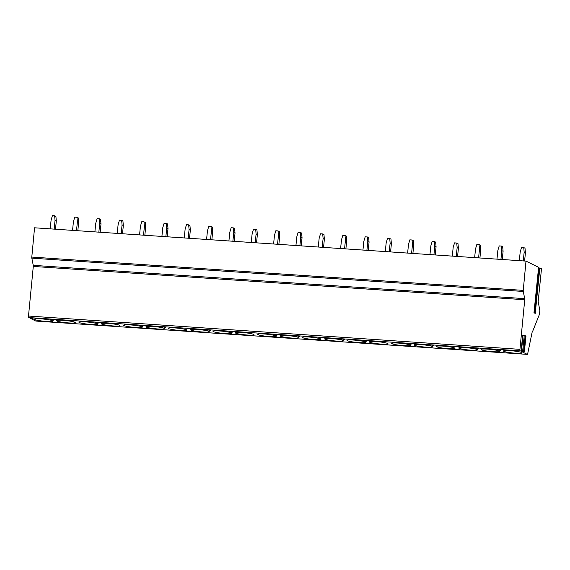 <?xml version="1.0" encoding="UTF-8"?>
<svg xmlns="http://www.w3.org/2000/svg" width="570" height="570" viewBox="0 0 570 570"><rect width="100%" height="100%" fill="white"/><g stroke="black" fill="none" stroke-linecap="round" stroke-linejoin="round"><path stroke-width="0.85" d="M539.854 267.936L535.237 313.407L533.976 312.78L538.607 267.33L525.996 261.11L523.246 290.387A1.382 0.392 93.9 0 0 523.281 291.455L524.699 298.652A1.382 0.392 -86.1 0 1 524.735 299.742L519.947 349.346A1.382 0.392 93.9 0 0 520.189 350.871L524.35 351.84L521.75 351.64L527.286 354.369A1.382 0.392 93.9 0 0 527.328 354.383A1.382 0.392 93.9 0 0 527.806 353.193L532.095 332.374A1.382 0.392 -86.1 0 1 532.494 331.64A1.382 0.392 -86.1 0 1 532.537 331.655L539.427 314.398A1.382 0.392 93.9 0 0 539.605 313.564L539.826 310.458L538.173 301.473L541.5 268.748L538.557 267.843M521.051 351.298L522.669 335.381L525.968 335.958M525.996 261.11L34.549 227.793L31.799 257.07A1.382 0.392 93.9 0 0 31.827 258.146L33.252 265.342A1.382 0.392 -86.1 0 1 33.288 266.432L28.5 316.029A1.382 0.392 93.9 0 0 28.742 317.561L33.024 318.544L30.474 318.409L35.839 321.053A1.382 0.392 93.9 0 0 35.882 321.067A1.382 0.392 93.9 0 0 35.931 321.06M51.307 320.312A9.362 1.047 -174.2 0 0 41.012 318.858A9.362 1.047 -174.2 0 0 34.278 319.186A9.362 1.047 -174.2 0 0 46.17 321.402A9.362 1.047 -174.2 0 0 52.903 321.074A9.362 1.047 -174.2 0 0 51.877 320.483M68.507 322.912A9.362 1.047 -174.2 0 0 75.247 322.591A9.362 1.047 -174.2 0 0 63.356 320.376A9.362 1.047 -174.2 0 0 56.615 320.696A9.362 1.047 -174.2 0 0 68.507 322.912M95.988 323.34A9.362 1.047 -174.2 0 0 85.692 321.886A9.362 1.047 -174.2 0 0 78.952 322.214A9.362 1.047 -174.2 0 0 90.844 324.43A9.362 1.047 -174.2 0 0 97.584 324.102A9.362 1.047 -174.2 0 0 96.551 323.511M113.181 325.94A9.362 1.047 -174.2 0 0 119.921 325.62A9.362 1.047 -174.2 0 0 108.029 323.404A9.362 1.047 -174.2 0 0 101.289 323.724A9.362 1.047 -174.2 0 0 113.181 325.94M140.662 326.368A9.362 1.047 -174.2 0 0 130.366 324.914A9.362 1.047 -174.2 0 0 123.633 325.242A9.362 1.047 -174.2 0 0 135.525 327.458A9.362 1.047 -174.2 0 0 142.258 327.13A9.362 1.047 -174.2 0 0 141.232 326.539M162.999 327.885A9.362 1.047 -174.2 0 0 152.71 326.432A9.362 1.047 -174.2 0 0 145.97 326.753A9.362 1.047 -174.2 0 0 157.862 328.968A9.362 1.047 -174.2 0 0 164.595 328.648A9.362 1.047 -174.2 0 0 163.569 328.049M180.198 330.486A9.362 1.047 -174.2 0 0 186.939 330.158A9.362 1.047 -174.2 0 0 175.047 327.942A9.362 1.047 -174.2 0 0 168.307 328.27A9.362 1.047 -174.2 0 0 180.198 330.486M207.68 330.913A9.362 1.047 -174.2 0 0 197.384 329.46A9.362 1.047 -174.2 0 0 190.644 329.781A9.362 1.047 -174.2 0 0 202.535 331.996A9.362 1.047 -174.2 0 0 209.276 331.676A9.362 1.047 -174.2 0 0 208.242 331.077M230.016 332.431A9.362 1.047 -174.2 0 0 219.721 330.971A9.362 1.047 -174.2 0 0 212.988 331.298A9.362 1.047 -174.2 0 0 224.872 333.514A9.362 1.047 -174.2 0 0 231.612 333.186A9.362 1.047 -174.2 0 0 230.586 332.595M247.216 335.025A9.362 1.047 -174.2 0 0 253.949 334.704A9.362 1.047 -174.2 0 0 242.058 332.488A9.362 1.047 -174.2 0 0 235.325 332.809A9.362 1.047 -174.2 0 0 247.216 335.025M274.69 335.459A9.362 1.047 -174.2 0 0 264.402 333.999A9.362 1.047 -174.2 0 0 257.661 334.326A9.362 1.047 -174.2 0 0 269.553 336.542A9.362 1.047 -174.2 0 0 276.293 336.214A9.362 1.047 -174.2 0 0 275.26 335.623M297.034 336.97A9.362 1.047 -174.2 0 0 286.738 335.516A9.362 1.047 -174.2 0 0 279.998 335.837A9.362 1.047 -174.2 0 0 291.89 338.053A9.362 1.047 -174.2 0 0 298.63 337.732A9.362 1.047 -174.2 0 0 297.597 337.134M314.227 339.57A9.362 1.047 -174.2 0 0 320.967 339.243A9.362 1.047 -174.2 0 0 309.075 337.034A9.362 1.047 -174.2 0 0 302.342 337.355A9.362 1.047 -174.2 0 0 314.227 339.57M341.708 339.998A9.362 1.047 -174.2 0 0 331.412 338.544A9.362 1.047 -174.2 0 0 324.679 338.865A9.362 1.047 -174.2 0 0 336.571 341.081A9.362 1.047 -174.2 0 0 343.304 340.76A9.362 1.047 -174.2 0 0 342.278 340.162M364.045 341.516A9.362 1.047 -174.2 0 0 353.756 340.062A9.362 1.047 -174.2 0 0 347.016 340.383A9.362 1.047 -174.2 0 0 358.908 342.599A9.362 1.047 -174.2 0 0 365.648 342.278A9.362 1.047 -174.2 0 0 364.615 341.679M381.245 344.109A9.362 1.047 -174.2 0 0 387.985 343.788A9.362 1.047 -174.2 0 0 376.093 341.572A9.362 1.047 -174.2 0 0 369.353 341.893A9.362 1.047 -174.2 0 0 381.245 344.109M408.726 344.544A9.362 1.047 -174.2 0 0 398.43 343.09A9.362 1.047 -174.2 0 0 391.69 343.411A9.362 1.047 -174.2 0 0 403.581 345.627A9.362 1.047 -174.2 0 0 410.322 345.306A9.362 1.047 -174.2 0 0 409.289 344.708M431.062 346.054A9.362 1.047 -174.2 0 0 420.767 344.601A9.362 1.047 -174.2 0 0 414.034 344.921A9.362 1.047 -174.2 0 0 425.925 347.137A9.362 1.047 -174.2 0 0 432.659 346.817A9.362 1.047 -174.2 0 0 431.632 346.218M448.262 348.655A9.362 1.047 -174.2 0 0 454.995 348.334A9.362 1.047 -174.2 0 0 443.111 346.118A9.362 1.047 -174.2 0 0 436.371 346.439A9.362 1.047 -174.2 0 0 448.262 348.655M475.743 349.082A9.362 1.047 -174.2 0 0 465.448 347.629A9.362 1.047 -174.2 0 0 458.707 347.957A9.362 1.047 -174.2 0 0 470.599 350.165A9.362 1.047 -174.2 0 0 477.339 349.845A9.362 1.047 -174.2 0 0 476.306 349.246M498.08 350.6A9.362 1.047 -174.2 0 0 487.785 349.146A9.362 1.047 -174.2 0 0 481.044 349.467A9.362 1.047 -174.2 0 0 492.936 351.683A9.362 1.047 -174.2 0 0 499.676 351.362A9.362 1.047 -174.2 0 0 498.643 350.764M515.28 353.201A9.362 1.047 -174.2 0 0 522.013 352.873A9.362 1.047 -174.2 0 0 510.122 350.657A9.362 1.047 -174.2 0 0 503.388 350.985A9.362 1.047 -174.2 0 0 515.28 353.201M51.585 319.321L50.267 319.407A2.301 2.301 0 0 0 53.915 319.777L51.585 319.321M96.259 322.349L94.941 322.435A2.301 2.301 0 0 0 98.589 322.805L96.259 322.349M140.94 325.377L139.621 325.463A2.301 2.301 0 0 0 143.27 325.833L140.94 325.377M163.276 326.895L161.958 326.973A2.301 2.301 0 0 0 165.606 327.344L163.276 326.895M207.957 329.923L206.632 330.002A2.301 2.301 0 0 0 210.28 330.372L207.957 329.923M230.294 331.434L228.976 331.519A2.301 2.301 0 0 0 232.624 331.89L230.294 331.434M274.968 334.462L273.65 334.547A2.301 2.301 0 0 0 277.298 334.918L274.968 334.462M297.305 335.979L295.987 336.058A2.301 2.301 0 0 0 299.635 336.428L297.305 335.979M341.986 339.007L340.668 339.086A2.301 2.301 0 0 0 344.316 339.456L341.986 339.007M364.323 340.518L363.005 340.603A2.301 2.301 0 0 0 366.653 340.974L364.323 340.518M409.003 343.546L407.678 343.632A2.301 2.301 0 0 0 411.326 344.002L409.003 343.546M431.34 345.064L430.022 345.142A2.301 2.301 0 0 0 433.67 345.513L431.34 345.064M476.014 348.092L474.696 348.17A2.301 2.301 0 0 0 478.344 348.541L476.014 348.092M498.358 349.602L497.033 349.688A2.301 2.301 0 0 0 500.681 350.058L498.358 349.602M532.836 331.797L532.316 331.761M55.482 229.211L56.316 220.996L55.055 220.376L54.635 215.766L52.433 215.617L51.093 220.106L50.203 228.855M54.635 215.766L55.903 216.393L56.316 220.996M55.055 220.376L54.164 229.126M77.819 230.729L78.653 222.514L77.392 221.887L76.971 217.284L74.777 217.134L73.43 221.623L72.547 230.373M76.971 217.284L78.24 217.904L78.653 222.514M77.392 221.887L76.501 230.636M100.163 232.246L100.997 224.024L99.729 223.404L99.308 218.794L97.114 218.645L95.774 223.134L94.884 231.883M99.308 218.794L100.576 219.421L100.997 224.024M99.729 223.404L98.838 232.154M122.5 233.757L123.334 225.542L122.066 224.915L121.652 220.312L119.451 220.162L118.111 224.651L117.221 233.401M121.652 220.312L122.913 220.932L123.334 225.542M122.066 224.915L121.182 233.664M144.837 235.275L145.671 227.052L144.41 226.433L143.989 221.823L141.787 221.68L140.448 226.162L139.557 234.911M143.989 221.823L145.257 222.45L145.671 227.052M144.41 226.433L143.519 235.182M167.174 236.785L168.008 228.57L166.746 227.943L166.326 223.34L164.132 223.191L162.785 227.679L161.901 236.429M166.326 223.34L167.594 223.96L168.008 228.57M166.746 227.943L165.856 236.7M189.518 238.303L190.352 230.088L189.083 229.461L188.663 224.851L186.468 224.708L185.129 229.19L184.238 237.939M188.663 224.851L189.931 225.478L190.352 230.088M189.083 229.461L188.193 238.21M211.855 239.813L212.688 231.598L211.42 230.978L211.007 226.368L208.805 226.219L207.466 230.708L206.575 239.457M211.007 226.368L212.268 226.995L212.688 231.598M211.42 230.978L210.537 239.728M234.192 241.331L235.025 233.116L233.757 232.489L233.344 227.879L231.142 227.736L229.803 232.218L228.912 240.968M233.344 227.879L234.612 228.506L235.025 233.116M233.757 232.489L232.873 241.238M256.529 242.841L257.362 234.626L256.101 234.006L255.681 229.397L253.486 229.247L252.139 233.736L251.256 242.485M255.681 229.397L256.949 230.023L257.362 234.626M256.101 234.006L255.21 242.756M278.865 244.359L279.706 236.144L278.438 235.517L278.017 230.914L275.823 230.764L274.483 235.246L273.593 243.996M278.017 230.914L279.286 231.534L279.706 236.144M278.438 235.517L277.547 244.266M301.209 245.869L302.043 237.654L300.775 237.035L300.362 232.425L298.16 232.275L296.82 236.764L295.93 245.513M300.362 232.425L301.623 233.052L302.043 237.654M300.775 237.035L299.884 245.784M323.546 247.387L324.38 239.172L323.112 238.545L322.698 233.942L320.497 233.793L319.157 238.274L318.267 247.031M322.698 233.942L323.959 234.562L324.38 239.172M323.112 238.545L322.228 247.294M345.883 248.898L346.717 240.683L345.456 240.063L345.035 235.453L342.834 235.303L341.494 239.792L340.603 248.541M345.035 235.453L346.304 236.08L346.717 240.683M345.456 240.063L344.565 248.812M368.22 250.415L369.061 242.2L367.793 241.573L367.372 236.97L365.178 236.821L363.831 241.302L362.947 250.059M367.372 236.97L368.64 237.59L369.061 242.2M367.793 241.573L366.902 250.323M390.564 251.926L391.398 243.711L390.129 243.091L389.716 238.481L387.514 238.331L386.175 242.82L385.284 251.57M389.716 238.481L390.977 239.108L391.398 243.711M390.129 243.091L389.239 251.84M412.901 253.443L413.734 245.228L412.466 244.601L412.053 239.998L409.851 239.849L408.512 244.338L407.621 253.087M412.053 239.998L413.314 240.618L413.734 245.228M412.466 244.601L411.583 253.351M435.238 254.954L436.071 246.739L434.81 246.119L434.39 241.509L432.188 241.359L430.849 245.848L429.958 254.598M434.39 241.509L435.658 242.136L436.071 246.739M434.81 246.119L433.92 254.868M457.575 256.471L458.408 248.256L457.147 247.629L456.727 243.027L454.532 242.877L453.186 247.366L452.302 256.115M456.727 243.027L457.995 243.647L458.408 248.256M457.147 247.629L456.257 256.379M479.919 257.982L480.752 249.767L479.484 249.147L479.064 244.537L476.869 244.388L475.53 248.876L474.639 257.626M479.064 244.537L480.332 245.164L480.752 249.767M479.484 249.147L478.593 257.897M502.255 259.5L503.089 251.285L501.821 250.658L501.408 246.055L499.206 245.905L497.867 250.394L496.976 259.143M501.408 246.055L502.669 246.675L503.089 251.285M501.821 250.658L500.937 259.407M524.592 261.01L525.426 252.795L524.165 252.175L523.745 247.565L521.543 247.416L520.203 251.904L519.313 260.654M523.745 247.565L525.013 248.192L525.426 252.795M524.165 252.175L523.274 260.925M527.286 354.369L35.839 321.053M520.189 350.871L28.742 317.561M521.436 351.348L523.053 335.431M522.633 351.327L524.243 335.409M523.552 351.448L525.17 335.531M524.35 351.84L525.968 335.922M539.085 267.836L534.489 313.037M523.246 290.387L31.799 257.07M523.281 291.455L31.827 258.146M524.699 298.652L33.252 265.342M524.735 299.742L33.288 266.432M519.947 349.346L28.5 316.029M31.129 318.402L31.172 318.01M524.372 351.861L525.989 335.944M35.882 321.067L527.328 354.383M533.99 312.795L538.607 267.33"/></g></svg>
